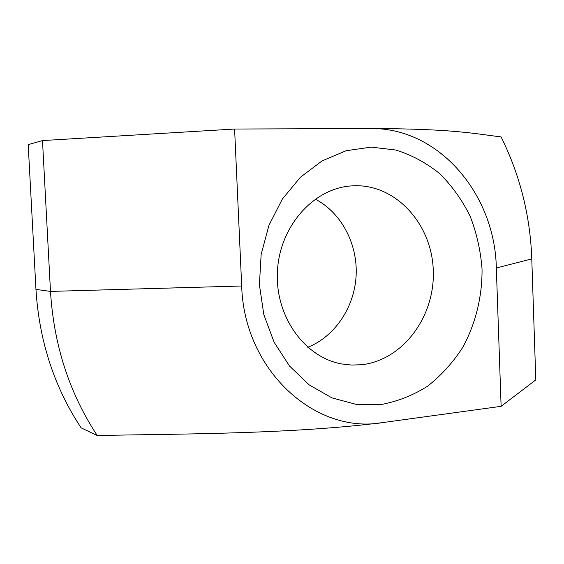 <?xml version="1.0" encoding="UTF-8"?>
<svg xmlns="http://www.w3.org/2000/svg" width="564" height="564" viewBox="0 0 564 564"><rect width="100%" height="100%" fill="white"/><g stroke="black" fill="none" stroke-linecap="round" stroke-linejoin="round"><path stroke-width="0.85" d="M315.248 199.106C341.389 212.727 357.731 243.916 356.138 275.458C354.537 307.006 335.143 336.384 307.761 347.297M354.425 185.746C396.323 184.456 431.869 224.31 433.272 270.311C435.246 316.277 403.063 360.213 361.651 364.711L351.682 365.07L341.735 363.963C304.588 357.428 274.971 316.284 277.417 271.481C279.504 226.657 313.119 188.707 350.73 185.958L354.425 185.746M371.19 147.119L395.935 150.045C411.903 155.072 426.539 162.982 439.835 173.768C452.081 185.972 462.177 200.1 470.115 216.16C476.658 233.01 480.634 250.62 482.044 269C482.291 296.671 475.607 323.849 462.635 347.544C452.92 362.567 441.281 375.42 427.724 386.093C413.278 395.251 397.839 401.378 381.391 404.48L356.462 404.451L331.977 397.895L309.248 384.93L289.558 366.078L274.09 342.214L263.818 314.592L259.405 284.749L261.153 254.392L268.957 225.29L282.324 199.099L300.408 177.251L322.107 160.881L346.148 150.722L371.19 147.119M501.121 406.327L535.8 379.903L531.781 258.897C530.259 215.758 520.022 175.087 501.072 136.897C475.501 133.894 454.732 128.754 370.456 128.529L234.596 129.036L241.688 286.004C244.043 370.499 315.332 434.421 382.11 422.662L501.121 406.327L496.327 267.992C495.051 194.368 439.011 127.464 370.456 128.529M241.688 286.004L50.485 291.405L35.955 289.417L28.2 144.645L42.49 140.577L50.485 291.405C53.82 345.168 69.393 393.186 97.198 435.471C187.664 433.871 293.238 433.808 382.11 422.662M97.198 435.471L81.145 427.879C54.25 387.172 39.191 341.016 35.955 289.417M42.49 140.577L234.596 129.036M496.327 267.992L531.781 258.897"/></g></svg>
